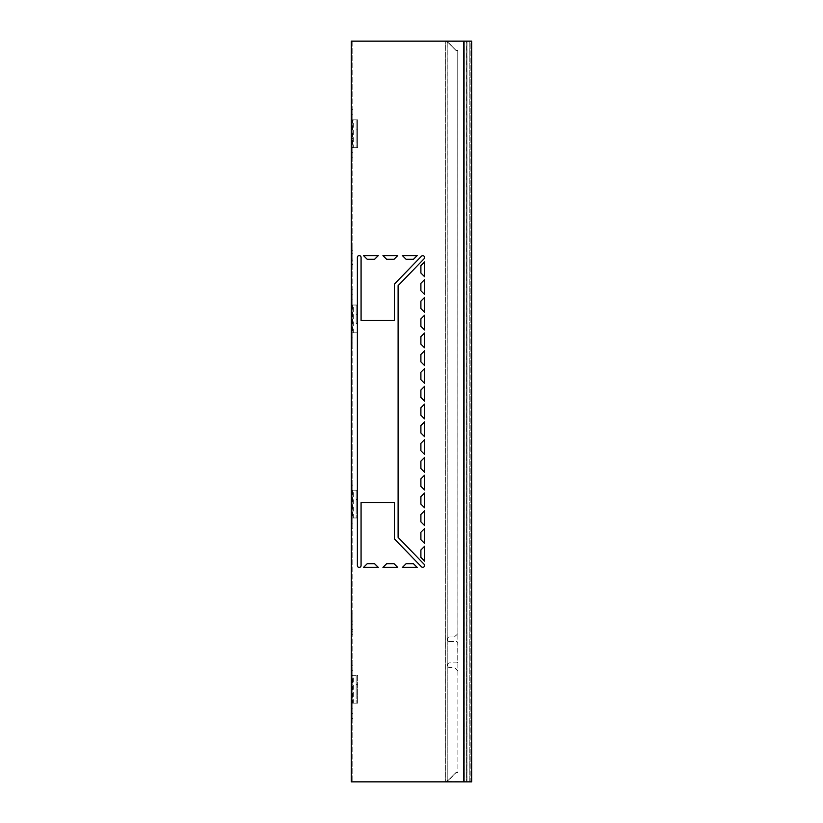 <?xml version="1.0" encoding="UTF-8"?>
<svg xmlns="http://www.w3.org/2000/svg" width="823" height="823" viewBox="0 0 823 823"><rect width="100%" height="100%" fill="white"/><g stroke="black" fill="none" stroke-linecap="round" stroke-linejoin="round"><path stroke-width="0.62" stroke-dasharray="4.12 3.09" d="M457.886 633.617L457.886 50.409L455.901 50.409L447.167 41.15L445.675 41.15L463.493 41.15L463.493 781.85L463.483 41.15L467.022 41.15L467.022 781.85L470.18 781.85L470.18 41.15L352.8 41.15L470.18 41.15L470.2 781.85L471.312 781.85L471.312 41.15L469.83 41.15L471.301 41.15L471.301 781.85L469.799 781.85L469.82 41.15L466.116 41.15L466.96 41.15L466.96 781.85L467.978 781.85L466.116 781.85L466.116 41.15L464.347 41.15L464.347 781.85L466.96 781.85L463.678 781.85L463.853 41.15L447.218 41.15L447.218 781.85L463.853 781.85L463.853 41.15L467.978 41.15L466.137 41.15L466.26 781.85L466.26 41.15L471.682 41.15L351.318 41.15L351.318 781.85L471.682 781.85L471.682 41.15L467.978 41.15L471.26 41.15L471.26 781.85L445.747 781.85L445.747 41.15L445.675 781.85L447.218 781.85L456.045 772.591L457.886 772.591L457.886 50.409L456.045 50.409L448.514 42.837L455.901 50.409L448.37 42.837L445.675 41.15L447.167 41.15L447.156 781.613L447.156 41.387L448.514 42.837L445.665 41.387L445.665 781.613L445.665 41.387L464.357 41.15L447.167 41.15L447.218 781.85L464.367 781.85L445.665 781.613L448.37 780.163L455.901 772.591L457.742 772.591L455.901 772.591L448.37 780.163L445.675 781.85L447.167 781.85L456.045 772.591L457.886 772.591L457.742 50.409L455.901 50.409L457.742 50.409L457.886 633.617L454.574 636.951L449.595 636.951A1.852 1.841 -90 0 0 447.753 638.802L447.609 639.728A1.852 1.841 90 0 0 449.451 641.58L449.595 641.58A1.852 1.841 -90 0 1 447.753 639.728M466.96 41.15L464.357 41.15L464.367 781.85L466.96 781.85L466.95 41.15M351.318 678.615L351.318 708.243L351.318 665.19L351.318 684.17L352.8 684.17L352.8 678.615L352.8 708.243L352.8 670.282L352.8 684.17L351.318 684.17L351.318 678.615L352.8 678.615M351.318 708.243L351.318 718.428L351.318 708.243L352.8 708.243L352.8 718.428L352.8 708.243L351.318 708.243M351.318 493.44L351.318 523.068L351.318 480.015L351.318 498.995L352.8 498.995L352.8 493.44L352.8 523.068L352.8 485.107L352.8 498.995L351.318 498.995L351.318 493.44L352.8 493.44M351.318 523.068L351.318 480.015L351.318 528.16L351.318 523.068L352.8 523.068L352.8 528.16L352.8 480.015L352.8 528.16L352.8 523.068L351.318 523.068M351.318 308.265L351.318 337.893L351.318 294.84L351.318 313.82L352.8 313.82L352.8 308.265L352.8 337.893L352.8 299.932L352.8 313.82L351.318 313.82L351.318 308.265L352.8 308.265M351.318 337.893L351.318 348.078L351.318 337.893L352.8 337.893L352.8 348.078L352.8 337.893L351.318 337.893M351.318 123.09L351.318 152.718L351.318 109.665L351.318 128.645L352.8 128.645L352.8 123.09L352.8 152.718L352.8 114.757L352.8 128.645L351.318 128.645L351.318 123.09L352.8 123.09M351.318 152.718L351.318 109.665L351.318 157.81L351.318 152.718L352.8 152.718L352.8 157.81L352.8 109.665L352.8 157.81L352.8 152.718L351.318 152.718M351.318 684.633L351.318 703.151L357.614 703.151L352.295 703.151L352.295 675.374L357.614 675.374L357.614 703.151L357.614 675.374L351.318 675.374L351.318 684.633L352.8 684.633L352.8 675.374L352.8 703.151L353.345 703.151L353.345 675.374L351.318 675.374L351.318 703.151L352.8 703.151L351.318 703.151M351.318 508.717L352.8 508.717L352.8 517.976L352.8 490.199L351.318 490.199L353.345 490.199L352.295 490.199L352.295 517.976L351.318 517.976L351.318 490.199L351.318 517.976L357.377 517.976M351.318 323.542L352.8 323.542L352.8 332.801L352.8 305.024L351.318 305.024L353.345 305.024L352.295 305.024L352.295 332.801L351.318 332.801L351.318 305.024L351.318 332.801L357.377 332.801M351.318 147.626L351.318 119.849L351.318 147.626L357.614 147.626L353.345 147.626L353.345 119.849L352.295 119.849L352.295 147.626L351.318 147.626L352.8 147.626L352.8 119.849L352.8 147.626M351.318 660.097L351.318 670.282L351.318 660.097L352.8 660.097L352.8 670.282L352.8 660.097L351.318 660.097M351.318 289.747L351.318 299.932L351.318 289.747L352.8 289.747L352.8 299.932L352.8 289.747L351.318 289.747M351.318 624.122L351.318 621.067L351.318 624.122L352.8 624.122L352.8 621.067L352.8 624.122M351.318 613.989L351.318 631.21L351.318 613.989L351.318 614.73L351.318 613.989L352.8 613.989L352.8 634.173L352.8 613.989L352.8 629.358L352.8 613.989L351.318 613.989M351.318 614.73L351.318 634.914L351.318 614.73L352.8 614.73L351.318 614.73M351.318 253.772L351.318 250.717L351.318 253.772L352.8 253.772L352.8 250.717L352.8 253.772M351.318 243.639L351.318 260.86L351.318 243.639L352.8 243.639L352.8 263.823L352.8 243.639L352.8 259.008L352.8 243.639L351.318 243.639M351.318 244.38L351.318 264.564L351.318 244.38L352.8 244.38L351.318 244.38M457.886 670.838L454.574 667.504L449.595 667.504A1.852 1.841 -90 0 1 447.753 665.653L447.609 665.653A1.852 1.841 90 0 0 449.451 667.504L449.595 667.504M447.609 665.653L447.609 664.727L447.753 665.653M447.753 664.727A1.852 1.841 -90 0 1 449.595 662.875L456.971 662.875L457.886 661.949L457.886 642.506L456.971 641.58L449.595 641.58M447.609 639.728L447.609 638.802A1.852 1.841 90 0 1 449.451 636.951L454.43 636.951L457.742 633.617M457.742 670.838L454.43 667.504L449.451 667.504M449.451 641.58L456.827 641.58L457.742 642.506L457.742 661.949L456.827 662.875L449.451 662.875A1.852 1.841 90 0 0 447.609 664.727M352.8 41.15L352.8 781.85L352.8 41.15M359.229 567.417L359.219 567.417A1.852 1.852 -90 0 1 357.367 565.566L357.367 257.434A1.852 1.852 -90 0 1 359.219 255.583L359.219 255.583M421.417 256.241L394.402 284.1L394.402 320.394L361.071 320.394M421.397 256.241A1.852 1.852 -90 0 1 422.734 255.675L422.744 255.675M422.744 567.325L422.734 567.325A1.852 1.852 -90 0 1 421.397 566.759L394.402 538.9L394.402 502.606L361.071 502.606M378.302 255.583L363.478 255.583L367.181 259.286L374.599 259.286M374.599 563.714L367.181 563.714L363.478 567.417L378.302 567.417M397.746 255.583L382.921 255.583L386.625 259.286L394.042 259.286M394.042 563.714L386.625 563.714L382.921 567.417L397.746 567.417M417.189 255.583L402.354 255.583L406.058 259.286L413.485 259.286M413.485 563.714L406.058 563.714L402.354 567.417L417.189 567.417M424.596 546.307L420.882 550.011L420.882 557.418L424.586 561.101M424.596 543.345L420.882 539.641L420.882 532.234L424.586 528.551M424.596 510.754L420.882 514.457L420.882 521.864L424.586 525.547M424.596 507.791L420.882 504.088L420.882 496.681L424.596 492.977M424.596 490.014L420.882 486.311L420.882 478.904L424.586 475.221M424.596 457.423L420.882 461.127L420.882 468.534L424.586 472.217M424.596 454.461L420.882 450.757L420.882 443.35L424.586 439.667M424.596 421.87L420.882 425.573L420.882 432.98L424.586 436.663M424.596 418.907L420.882 415.204L420.882 407.796L424.596 404.093M424.596 401.13L420.882 397.427L420.882 390.02L424.586 386.337M424.596 368.539L420.882 372.243L420.882 379.65L424.586 383.333M424.596 365.577L420.882 361.873L420.882 354.466L424.586 350.783M424.596 332.986L420.882 336.689L420.882 344.096L424.586 347.779M424.596 330.023L420.882 326.32L420.882 318.913L424.596 315.209M424.596 312.246L420.882 308.543L420.882 301.136L424.586 297.453M424.596 279.655L420.882 283.359L420.882 290.766L424.586 294.449M424.596 276.693L420.882 272.989L420.882 265.582L424.586 261.899M352.8 485.107L352.8 480.015L352.8 485.107L351.318 485.107L352.8 485.107M352.8 114.757L352.8 109.665L352.8 114.757L351.318 114.757L352.8 114.757M352.8 634.173L352.8 634.914L352.8 634.173L351.318 634.173L352.8 634.173M352.8 629.358L352.8 631.21L352.8 629.358L351.318 629.358L352.8 629.358M352.8 263.823L352.8 264.564L352.8 263.823L351.318 263.823L352.8 263.823M352.8 259.008L352.8 260.86L352.8 259.008L351.318 259.008L352.8 259.008M351.318 693.892L352.8 693.892L352.8 684.633M352.8 693.892L352.8 703.151M352.8 490.199L352.8 508.717M352.8 305.024L352.8 323.542M351.318 694.355L352.8 694.355L351.318 694.355M351.318 509.18L352.8 509.18L351.318 509.18M351.318 324.005L352.8 324.005L351.318 324.005M351.318 138.83L352.8 138.83L351.318 138.83M351.318 670.282L352.8 670.282L351.318 670.282M351.318 718.428L352.8 718.428L351.318 718.428M351.318 299.932L352.8 299.932L351.318 299.932M351.318 348.078L352.8 348.078L351.318 348.078M351.318 634.914L352.8 634.914L351.318 634.914M351.318 631.21L352.8 631.21L351.318 631.21M351.318 621.067L352.8 621.067M351.318 264.564L352.8 264.564L351.318 264.564M351.318 260.86L352.8 260.86L351.318 260.86M351.318 250.717L352.8 250.717M351.318 675.374L352.8 675.374M356.133 693.892L356.133 675.374L356.133 703.151L356.133 693.892L357.614 693.892M351.318 517.976L352.8 517.976M351.318 490.199L357.377 490.199M353.345 490.199L357.614 490.199L357.614 517.976L353.345 517.976L353.345 490.199M356.133 508.717L356.133 490.199L356.133 517.976L356.133 508.717L357.377 508.717M351.318 332.801L352.8 332.801M351.318 305.024L357.377 305.024M353.345 305.024L357.614 305.024L357.614 332.801L353.345 332.801L353.345 305.024M356.133 323.542L356.133 305.024L356.133 323.542L357.377 323.542M352.8 119.849L357.614 119.849L357.614 147.626L357.614 119.849L351.318 119.849M356.133 138.367L356.133 119.849L356.133 147.626L356.133 138.367L357.614 138.367M469.82 41.15L469.82 781.85L469.83 41.15M356.133 684.633L357.614 684.633M351.318 499.458L352.8 499.458M356.133 499.458L357.377 499.458M351.318 314.283L352.8 314.283M356.133 314.283L357.377 314.283M351.318 138.367L352.8 138.367M351.318 129.108L352.8 129.108M356.133 129.108L357.614 129.108M351.318 713.335L352.8 713.335M351.318 699.91L352.8 699.91M351.318 665.19L352.8 665.19M351.318 528.16L352.8 528.16L351.318 528.16M351.318 514.735L352.8 514.735M351.318 480.015L352.8 480.015L351.318 480.015M351.318 342.985L352.8 342.985M351.318 329.56L352.8 329.56M351.318 294.84L352.8 294.84M351.318 157.81L352.8 157.81L351.318 157.81M351.318 144.385L352.8 144.385M351.318 109.665L352.8 109.665L351.318 109.665"/><path stroke-width="1.23" d="M351.318 781.85L471.682 781.85L471.682 41.15L351.318 41.15L351.318 781.85M359.219 567.417A1.852 1.852 -90 0 0 361.071 565.566L361.071 502.606L361.071 565.566A1.852 1.852 -90 0 1 359.229 567.417A1.852 1.852 -90 0 1 357.377 565.566L357.377 257.434A1.852 1.852 -90 0 1 359.229 255.583A1.852 1.852 -90 0 1 361.081 257.434L361.081 320.394L361.071 257.434A1.852 1.852 -90 0 0 359.219 255.583M361.081 502.606L394.412 502.606L394.412 538.9L421.417 566.759A1.852 1.852 -90 0 0 424.452 566.193A1.852 1.852 -90 0 0 424.071 564.187L398.116 537.398L398.116 285.602L424.061 258.813A1.852 1.852 -90 0 0 422.744 255.675A1.852 1.852 -90 0 0 421.417 256.241L394.412 284.1L394.412 320.394L361.071 320.394M378.302 567.417L374.599 563.714L367.192 563.714L363.488 567.417L378.302 567.417M378.302 255.583L363.488 255.583L367.192 259.286L374.599 259.286L378.302 255.583M397.746 567.417L394.042 563.714L386.635 563.714L382.932 567.417L397.746 567.417M397.746 255.583L382.932 255.583L386.635 259.286L394.042 259.286L397.746 255.583M417.189 567.417L413.485 563.714L406.078 563.714L402.375 567.417L417.189 567.417M417.189 255.583L402.375 255.583L406.078 259.286L413.485 259.286L417.189 255.583M424.596 561.121L424.596 546.307L420.892 550.011L420.892 557.418L424.596 561.121M424.596 543.345L424.596 528.531L420.892 532.234L420.892 539.641L424.596 543.345M424.596 525.568L424.596 510.754L420.892 514.457L420.892 521.864L424.596 525.568M424.596 507.791L424.596 492.977L420.892 496.681L420.892 504.088L424.596 507.791M424.596 490.014L424.596 475.2L420.892 478.904L420.892 486.311L424.596 490.014M424.596 472.237L424.596 457.423L420.892 461.127L420.892 468.534L424.596 472.237M424.596 454.461L424.596 439.647L420.892 443.35L420.892 450.757L424.596 454.461M424.596 436.684L424.596 421.87L420.892 425.573L420.892 432.98L424.596 436.684M424.596 418.907L424.596 404.093L420.892 407.796L420.892 415.204L424.596 418.907M424.596 401.13L424.596 386.316L420.892 390.02L420.892 397.427L424.596 401.13M424.596 383.353L424.596 368.539L420.892 372.243L420.892 379.65L424.596 383.353M424.596 365.577L424.596 350.763L420.892 354.466L420.892 361.873L424.596 365.577M424.596 347.8L424.596 332.986L420.892 336.689L420.892 344.096L424.596 347.8M424.596 330.023L424.596 315.209L420.892 318.913L420.892 326.32L424.596 330.023M424.596 312.246L424.596 297.432L420.892 301.136L420.892 308.543L424.596 312.246M424.596 294.469L424.596 279.655L420.892 283.359L420.892 290.766L424.596 294.469M424.596 276.693L424.596 261.879L420.892 265.582L420.892 272.989L424.596 276.693M422.734 255.675A1.852 1.852 -90 0 1 424.061 258.813L398.106 285.602L398.106 537.398L424.061 564.187A1.852 1.852 -90 0 1 422.734 567.325M374.588 259.286L378.292 255.583M378.292 567.417L374.588 563.714M394.032 259.286L397.735 255.583M397.735 567.417L394.032 563.714M413.465 259.286L417.168 255.583M417.168 567.417L413.465 563.714M424.586 561.101L424.586 546.328M424.586 543.324L424.586 528.551M424.586 525.547L424.586 510.774M424.586 507.77L424.586 492.998M424.586 489.994L424.586 475.221M424.586 472.217L424.586 457.444M424.586 454.44L424.586 439.667M424.586 436.663L424.586 421.89M424.586 418.886L424.586 404.114M424.586 401.11L424.586 386.337M424.586 383.333L424.586 368.56M424.586 365.556L424.586 350.783M424.586 347.779L424.586 333.006M424.586 330.002L424.586 315.23M424.586 312.226L424.586 297.453M424.586 294.449L424.586 279.676M424.586 276.672L424.586 261.899M357.377 490.199L357.377 517.976M357.377 305.024L357.377 332.801"/></g></svg>
